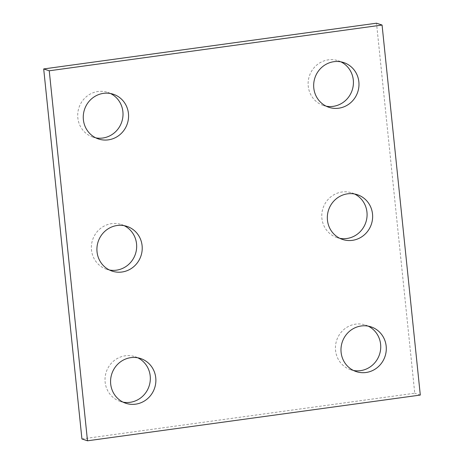 <?xml version="1.0" encoding="UTF-8"?>
<svg xmlns="http://www.w3.org/2000/svg" width="464" height="464" viewBox="0 0 464 464"><rect width="100%" height="100%" fill="white"/><g stroke="black" fill="none" stroke-linecap="round" stroke-linejoin="round"><path stroke-width="0.35" stroke-dasharray="2.32 1.74" d="M81.931 438.956L414.752 393.217L376.513 23.2M420.303 395.061L414.752 393.217M354.56 193.993A23.56 22.556 108.4 0 0 351.851 192.885A23.56 22.556 108.4 0 0 323.025 208.145A23.56 22.556 108.4 0 0 337.015 237.609A23.56 22.556 108.4 0 0 339.851 238.339M124.149 225.661A23.56 22.556 108.4 0 0 121.435 224.547A23.56 22.556 108.4 0 0 92.609 239.813A23.56 22.556 108.4 0 0 106.598 269.277A23.56 22.556 108.4 0 0 109.44 270.007M137.802 357.808A23.56 22.556 108.4 0 0 135.094 356.7A23.56 22.556 108.4 0 0 106.262 371.96A23.56 22.556 108.4 0 0 120.257 401.424A23.56 22.556 108.4 0 0 123.093 402.155M110.49 93.513A23.56 22.556 108.4 0 0 107.776 92.4A23.56 22.556 108.4 0 0 78.95 107.665A23.56 22.556 108.4 0 0 92.945 137.129A23.56 22.556 108.4 0 0 95.781 137.86M340.907 61.845A23.56 22.556 108.4 0 0 338.192 60.732A23.56 22.556 108.4 0 0 309.366 75.997A23.56 22.556 108.4 0 0 323.356 105.461A23.56 22.556 108.4 0 0 326.198 106.192M368.219 326.14A23.56 22.556 108.4 0 0 365.504 325.032A23.56 22.556 108.4 0 0 336.678 340.292A23.56 22.556 108.4 0 0 350.668 369.756A23.56 22.556 108.4 0 0 353.51 370.487M357.402 194.723L351.851 192.885M342.565 239.453L337.015 237.609M126.985 226.391L121.435 224.547M112.149 271.115L106.598 269.277M140.644 358.539L135.094 356.7M125.808 403.268L120.257 401.424M113.332 94.244L107.776 92.4M98.496 138.968L92.945 137.129M343.743 62.576L338.192 60.732M328.906 107.3L323.356 105.461M371.055 326.871L365.504 325.032M356.224 371.6L350.668 369.756"/><path stroke-width="0.7" d="M81.931 438.956L43.697 68.939L376.513 23.2L382.069 25.044L420.303 395.061L87.487 440.8L81.931 438.956M87.487 440.8L49.248 70.783L43.697 68.939M352.385 240.346A23.56 22.556 108.4 0 0 372.493 219.141A23.56 22.556 108.4 0 0 357.402 194.723A23.56 22.556 108.4 0 0 328.576 209.983A23.56 22.556 108.4 0 0 342.565 239.453A23.56 22.556 108.4 0 0 352.385 240.346M339.851 238.339A23.56 22.556 108.4 0 0 346.834 238.502A23.56 22.556 108.4 0 0 366.728 218.811A23.56 22.556 108.4 0 0 354.56 193.993M121.974 272.014A23.56 22.556 108.4 0 0 142.083 250.804A23.56 22.556 108.4 0 0 126.985 226.391A23.56 22.556 108.4 0 0 98.159 241.651A23.56 22.556 108.4 0 0 112.149 271.115A23.56 22.556 108.4 0 0 121.974 272.014M109.44 270.007A23.56 22.556 108.4 0 0 116.418 270.17A23.56 22.556 108.4 0 0 136.312 250.479A23.56 22.556 108.4 0 0 124.149 225.661M135.627 404.161A23.56 22.556 108.4 0 0 155.736 382.957A23.56 22.556 108.4 0 0 140.644 358.539A23.56 22.556 108.4 0 0 111.818 373.804A23.56 22.556 108.4 0 0 125.808 403.268A23.56 22.556 108.4 0 0 135.627 404.161M123.093 402.155A23.56 22.556 108.4 0 0 130.077 402.317A23.56 22.556 108.4 0 0 149.971 382.626A23.56 22.556 108.4 0 0 137.802 357.808M108.315 139.861A23.56 22.556 108.4 0 0 128.424 118.656A23.56 22.556 108.4 0 0 113.332 94.244A23.56 22.556 108.4 0 0 84.506 109.504A23.56 22.556 108.4 0 0 98.496 138.968A23.56 22.556 108.4 0 0 108.315 139.861M95.781 137.86A23.56 22.556 108.4 0 0 102.764 138.023A23.56 22.556 108.4 0 0 122.658 118.332A23.56 22.556 108.4 0 0 110.49 93.513M338.732 108.199A23.56 22.556 108.4 0 0 358.84 86.988A23.56 22.556 108.4 0 0 343.743 62.576A23.56 22.556 108.4 0 0 314.917 77.836A23.56 22.556 108.4 0 0 328.906 107.3A23.56 22.556 108.4 0 0 338.732 108.199M326.198 106.192A23.56 22.556 108.4 0 0 333.181 106.355A23.56 22.556 108.4 0 0 353.069 86.664A23.56 22.556 108.4 0 0 340.907 61.845M366.044 372.493A23.56 22.556 108.4 0 0 386.152 351.289A23.56 22.556 108.4 0 0 371.055 326.871A23.56 22.556 108.4 0 0 342.229 342.136A23.56 22.556 108.4 0 0 356.224 371.6A23.56 22.556 108.4 0 0 366.044 372.493M353.51 370.487A23.56 22.556 108.4 0 0 360.493 370.655A23.56 22.556 108.4 0 0 380.381 350.958A23.56 22.556 108.4 0 0 368.219 326.14M49.248 70.783L382.069 25.044"/></g></svg>
